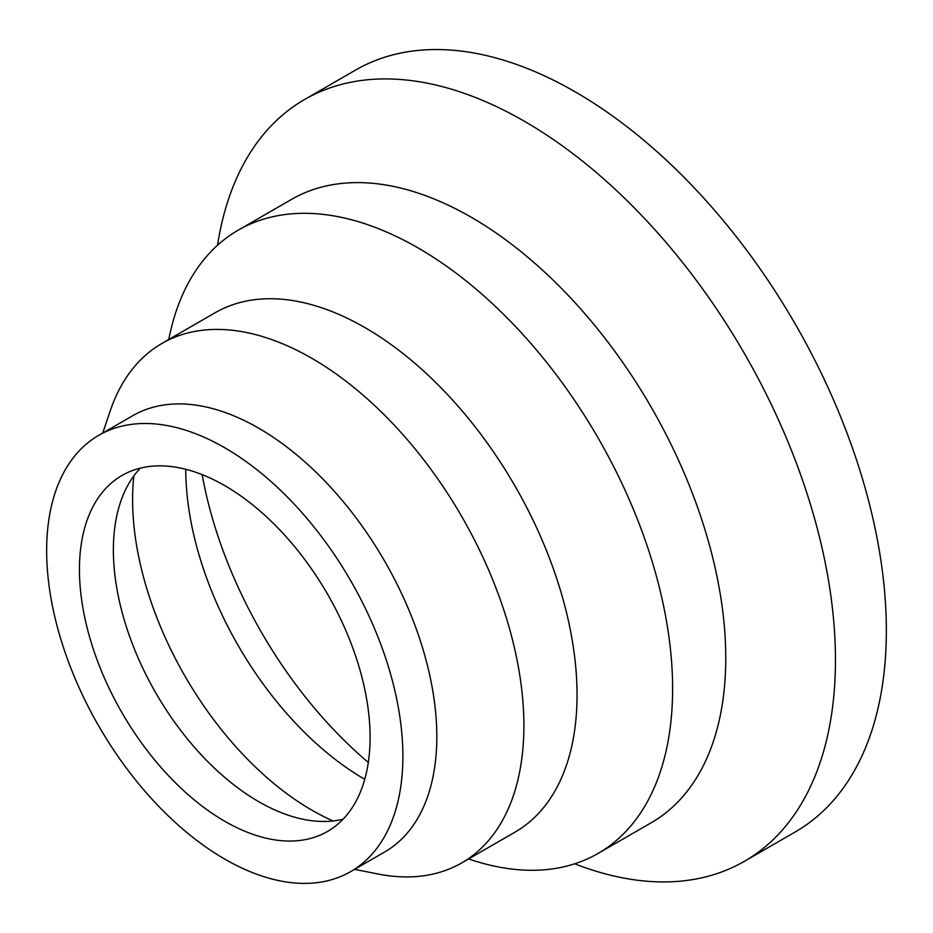 <?xml version="1.0" encoding="UTF-8"?>
<svg xmlns="http://www.w3.org/2000/svg" width="933" height="933" viewBox="0 0 933 933"><rect width="100%" height="100%" fill="white"/><g stroke="black" fill="none" stroke-linecap="round" stroke-linejoin="round"><path stroke-width="1.4" d="M217.541 245.227A439.816 253.928 60 0 1 304.555 99.528A439.816 253.928 60 0 1 643.478 217.354A439.816 253.928 60 0 1 835.455 659.981A439.816 253.928 60 0 1 744.371 861.322A439.816 253.928 60 0 1 574.681 863.818M304.555 99.528L355.438 70.138A439.816 253.928 60 0 1 694.362 187.976A439.816 253.928 60 0 1 886.35 630.591A439.816 253.928 60 0 1 795.254 831.933L744.371 861.322M168.756 339.519A359.858 207.767 60 0 1 238.23 230.159L291.376 199.464A359.858 207.767 60 0 1 568.687 295.878A359.858 207.767 60 0 1 725.757 658.022A359.858 207.767 60 0 1 651.234 822.754L598.076 853.438A359.858 207.767 60 0 1 468.634 858.92M238.23 230.159A359.858 207.767 60 0 1 515.529 326.562A359.858 207.767 60 0 1 672.611 688.706A359.858 207.767 60 0 1 598.076 853.438M102.712 433.052L110.374 410.497A299.878 173.13 60 0 1 161.91 343.472L215.068 312.777A299.878 173.13 60 0 1 446.149 393.12A299.878 173.13 60 0 1 577.049 694.91A299.878 173.13 60 0 1 514.934 832.189L461.788 862.873A299.878 173.13 60 0 1 377.97 873.988L354.598 869.358M161.91 343.472A299.878 173.13 60 0 1 392.991 423.804A299.878 173.13 60 0 1 523.891 725.594A299.878 173.13 60 0 1 461.788 862.873M98.816 435.291L132.743 415.71A251.898 145.431 60 0 1 326.853 483.189A251.898 145.431 60 0 1 436.819 736.697A251.898 145.431 60 0 1 384.641 852.004L350.715 871.597A251.898 145.431 60 0 1 156.604 804.106A251.898 145.431 60 0 1 46.65 550.61A251.898 145.431 60 0 1 98.816 435.291A251.898 145.431 60 0 1 292.927 502.782A251.898 145.431 60 0 1 402.881 756.278A251.898 145.431 60 0 1 350.715 871.597M343.076 819.197A205.517 118.654 60 0 1 304.006 819.454A205.517 118.654 60 0 1 113.371 549.957A205.517 118.654 60 0 1 120.625 501.814A205.517 118.654 60 0 1 140.382 468.109M79.445 569.55A205.517 118.654 60 0 1 122.013 475.468A205.517 118.654 60 0 1 280.378 530.527A205.517 118.654 60 0 1 370.086 737.35A205.517 118.654 60 0 1 327.53 831.431A205.517 118.654 60 0 1 169.153 776.373A205.517 118.654 60 0 1 79.445 569.55M333.093 820.958A253.496 146.353 60 0 1 132.603 499.68A253.496 146.353 60 0 1 133.862 475.877M368.325 762.424A313.476 180.979 60 0 1 202.169 474.64M364.756 779.323A253.496 146.353 60 0 1 185.749 469.276"/></g></svg>
